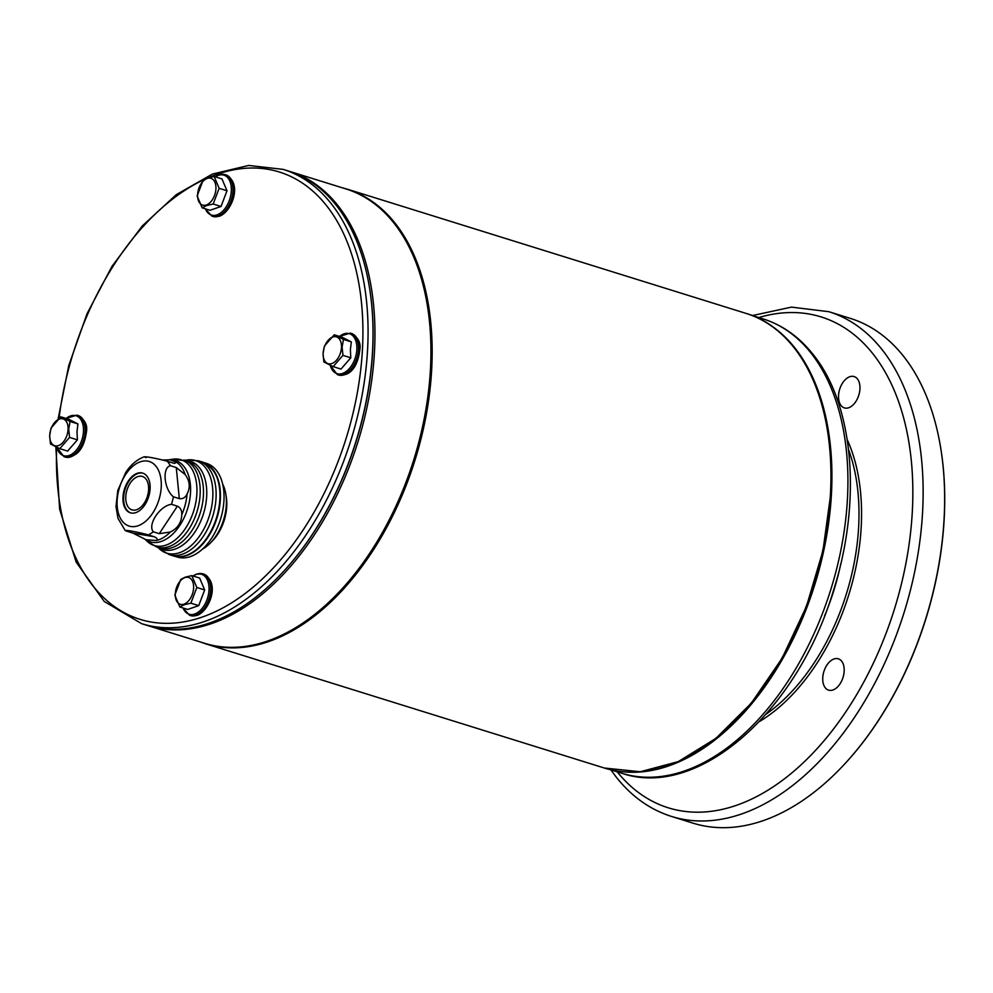 <?xml version="1.0" encoding="UTF-8"?>
<svg xmlns="http://www.w3.org/2000/svg" width="993" height="993" viewBox="0 0 993 993"><rect width="100%" height="100%" fill="white"/><g stroke="black" fill="none" stroke-linecap="round" stroke-linejoin="round"><path stroke-width="1.49" d="M180.788 579.428L174.818 595.13L179.857 606.996L184.251 604.749L190.867 603.185L198.712 605.631L204.682 589.941L199.643 578.063L191.798 575.617L185.182 577.181L180.788 579.428M179.857 606.996L187.714 609.441L198.712 605.631M184.003 604.141A14.039 8.565 107.3 0 1 175.277 594.062A14.039 8.565 107.3 0 1 184.897 577.616A14.039 8.565 107.3 0 1 193.623 587.695A14.039 8.565 107.3 0 1 184.003 604.141M49.737 435.493A14.039 8.565 107.3 0 1 59.357 419.046A14.039 8.565 107.3 0 1 68.083 429.137A14.039 8.565 107.3 0 1 58.463 445.584A14.039 8.565 107.3 0 1 49.737 435.493M59.754 448.662L69.547 437.392L68.703 429.088L70.081 421.479L77.938 423.924L68.678 419.269L60.821 416.824L51.028 428.095L49.65 435.704L50.494 444.008L59.754 448.662L67.598 451.107L77.404 439.837L76.995 431.67L77.938 423.924M69.547 437.392L77.404 439.837M70.081 421.479L60.821 416.824M204.546 643.278A237.923 145.189 -72.7 0 0 303.225 622.847A237.923 145.189 -72.7 0 0 336.962 594.236A237.923 145.189 -72.7 0 0 427.213 304.553A237.923 145.189 -72.7 0 0 346.073 188.98L290.093 171.541A237.923 145.189 107.3 0 1 373.306 366.814A237.923 145.189 107.3 0 1 247.245 605.407A237.923 145.189 107.3 0 1 148.565 625.838L204.546 643.278M333.151 366.628L340.996 369.073L350.79 357.803L350.38 349.635L351.336 341.89L342.076 337.235L334.219 334.79L324.426 346.06L323.048 353.669L323.879 361.973L333.151 366.628L342.945 355.357L350.79 357.803M671.578 816.469L693.089 823.172A264.349 161.325 -72.7 0 0 840.227 768.681A264.349 161.325 -72.7 0 0 940.508 446.813A264.349 161.325 -72.7 0 0 903.543 356.264A264.349 161.325 -72.7 0 0 850.343 318.393L828.832 311.69A264.349 161.325 107.3 0 1 882.032 349.561A264.349 161.325 107.3 0 1 885.818 660.63A264.349 161.325 107.3 0 1 671.578 816.469C650.105 809.655 631.685 796.572 616.305 777.196L610.856 769.86M940.545 447.073A263.629 160.878 107.3 0 1 940.594 447.322A263.629 160.878 107.3 0 1 840.587 768.309A263.629 160.878 107.3 0 1 840.413 768.495M760.017 319.088A237.923 145.189 107.3 0 1 794.934 347.997A237.923 145.189 107.3 0 1 802.84 617.572A237.923 145.189 107.3 0 1 619.135 771.3M202.175 207.835L210.032 210.28L221.029 206.47L227 190.768L221.96 178.901L214.116 176.456L207.5 178.008L203.106 180.267L197.135 195.956L202.175 207.835L206.569 205.576L213.185 204.012L221.029 206.47M342.945 355.357L342.101 347.054L343.479 339.445L334.219 334.79M343.479 339.445L351.336 341.89M427.263 304.814A237.19 144.742 107.3 0 1 427.3 305.062A237.19 144.742 107.3 0 1 337.335 593.864A237.19 144.742 107.3 0 1 337.148 594.05M341.48 347.103A14.039 8.565 107.3 0 1 331.861 363.55A14.039 8.565 107.3 0 1 323.135 353.458A14.039 8.565 107.3 0 1 332.754 337.012A14.039 8.565 107.3 0 1 341.48 347.103M207.214 178.442A14.039 8.565 107.3 0 1 215.94 188.533A14.039 8.565 107.3 0 1 206.321 204.98A14.039 8.565 107.3 0 1 197.595 194.889A14.039 8.565 107.3 0 1 207.214 178.442M190.867 603.185L196.825 587.496L191.798 575.617M196.825 587.496L204.682 589.941M841.059 405.541A16.409 10.017 107.3 0 1 840.823 386.24A16.409 10.017 107.3 0 1 854.117 376.57A16.409 10.017 107.3 0 1 857.418 378.916A16.409 10.017 107.3 0 1 857.654 398.218A16.409 10.017 107.3 0 1 844.36 407.9A16.409 10.017 107.3 0 1 841.059 405.541M213.185 204.012L219.143 188.322L214.116 176.456M219.143 188.322L227 190.768M826.511 665.707A16.409 10.017 107.3 0 1 838.34 658.818A16.409 10.017 107.3 0 1 840.413 683.258A16.409 10.017 107.3 0 1 828.584 690.147A16.409 10.017 107.3 0 1 826.511 665.707M144.208 456.78C137.94 459.188 132.516 463.371 127.936 469.341L125.838 472.258L117.832 490.381L115.995 506.405L117.956 518.259L125.242 530.56L127.116 531.305C121.431 529.083 136.215 531.59 148.292 534.892L154.213 536.741L133.025 533.154L146.12 539.758L156.447 540.49C157.862 539.286 157.117 538.032 154.213 536.741M159.252 533.675L170.436 531.975C177.66 528.313 181.434 522.591 181.744 514.821C182.004 510.613 180.552 507.721 177.387 506.169L159.252 533.675L153.344 531.826C147.2 524.887 159.861 505.71 171.466 504.32L177.387 506.169M179.323 498.647C182.774 499.119 185.368 497.567 187.106 493.98C190.47 487.451 189.837 480.984 185.194 474.58L176.27 467.542L179.323 498.647L173.403 496.798C164.056 489.313 161.946 467.641 170.349 465.705L176.27 467.542M170.349 465.705A41.929 25.595 -72.7 0 0 167.246 461.249L174.507 463.421L176.58 462.241L169.952 459.809L162.715 460.032M133.025 533.154L127.116 531.305M167.246 461.249C155.144 457.934 140.385 455.439 146.058 457.661M130.691 512.897A20.779 12.686 107.3 0 1 124.919 489.946A20.779 12.686 107.3 0 1 142.359 473.078A20.779 12.686 107.3 0 1 143.042 473.227M141.54 476.255A17.502 10.675 107.3 0 1 142.396 476.454A17.502 10.675 107.3 0 1 147.597 495.656A17.502 10.675 107.3 0 1 132.839 510.079A17.502 10.675 107.3 0 1 131.982 509.881A17.502 10.675 107.3 0 1 126.794 490.679A17.502 10.675 107.3 0 1 141.54 476.255M131.374 513.046A20.779 12.686 107.3 0 1 130.356 512.81A20.779 12.686 107.3 0 1 124.187 490.008A20.779 12.686 107.3 0 1 141.714 472.879A20.779 12.686 107.3 0 1 142.719 473.127A20.779 12.686 107.3 0 1 148.9 495.917A20.779 12.686 107.3 0 1 131.374 513.046M205.625 463.359A49.042 29.927 107.3 0 1 218.063 514.151A49.042 29.927 107.3 0 1 176.58 556.577M175.016 556.316L177.387 557.061A49.042 29.927 -72.7 0 0 221.65 515.268A49.042 29.927 -72.7 0 0 206.556 463.408L204.186 462.676M218.088 480.86A48.496 29.591 107.3 0 1 217.74 514.039A48.496 29.591 107.3 0 1 196.775 549.253M210.528 542.861L212.477 540.85A36.282 22.144 -72.7 0 0 226.243 496.674L225.783 493.918A40.204 24.527 107.3 0 1 210.528 542.861A40.204 24.527 107.3 0 1 202.361 549.191M222.655 484.063A40.204 24.527 107.3 0 1 225.783 493.918M369.346 286.766A237.19 144.742 107.3 0 1 369.384 287.027A237.19 144.742 107.3 0 1 372.598 351.857A237.19 144.742 107.3 0 1 279.418 575.816A237.19 144.742 107.3 0 1 279.232 576.002M372.512 351.534A237.923 145.189 -72.7 0 0 369.297 286.505A237.923 145.189 -72.7 0 0 288.169 170.933L283.204 169.393A237.923 145.189 107.3 0 1 367.559 349.995A237.923 145.189 107.3 0 1 141.664 623.691L146.629 625.23A237.923 145.189 -72.7 0 0 279.058 576.188A237.923 145.189 -72.7 0 0 372.512 351.534M337.632 374.696A21.772 13.294 -72.7 0 0 337.93 374.82A21.772 13.294 -72.7 0 0 359.143 349.275A21.772 13.294 -72.7 0 0 350.877 333.276L350.244 333.127A21.734 13.269 107.3 0 1 358.498 349.089A21.734 13.269 107.3 0 1 337.322 374.584L330.185 365.287M337.322 374.584L337.93 374.82C352.788 377.34 358.274 362.271 359.851 349.772C361.08 342.746 358.088 337.248 350.877 333.276A21.772 13.294 -72.7 0 0 350.566 333.201M183.084 608.001A20.915 12.76 -72.7 0 0 194.69 614.046A20.915 12.76 -72.7 0 0 209.026 589.544A20.915 12.76 -72.7 0 0 196.031 574.513A20.915 12.76 -72.7 0 0 193.052 576.014M66.047 418.45L76.846 415.161A21.734 13.269 107.3 0 1 85.1 431.123A21.734 13.269 107.3 0 1 63.937 456.619L64.545 456.854A21.772 13.294 -72.7 0 0 85.758 431.31A21.772 13.294 -72.7 0 0 77.479 415.31A21.772 13.294 -72.7 0 0 77.169 415.235M56.862 447.359A20.915 12.76 -72.7 0 0 71.707 454.248A20.915 12.76 -72.7 0 0 83.486 430.974A20.915 12.76 -72.7 0 0 66.121 418.475M197.135 574.078A21.734 13.269 107.3 0 1 202.386 573.718A21.734 13.269 107.3 0 1 210.255 593.69A21.734 13.269 107.3 0 1 195.745 615.151A21.734 13.269 107.3 0 1 189.477 615.188L190.085 615.424A21.772 13.294 -72.7 0 0 196.366 615.387A21.772 13.294 -72.7 0 0 210.901 593.876A21.772 13.294 -72.7 0 0 203.019 573.88A21.772 13.294 -72.7 0 0 202.709 573.805M330.259 365.312A20.915 12.76 -72.7 0 0 345.105 372.214A20.915 12.76 -72.7 0 0 356.884 348.94A20.915 12.76 -72.7 0 0 339.519 336.441M810.933 352.974A237.923 145.189 -72.7 0 0 763.058 318.89C782.484 325.059 799.129 336.875 813.019 354.364C854.191 404.958 861.899 502.048 833.35 590.922C797.441 711.261 698.29 799.688 621.531 773.187A237.923 145.189 -72.7 0 0 814.334 632.938A237.923 145.189 -72.7 0 0 810.933 352.974M617.212 771.846A257.063 156.869 -72.7 0 0 853.943 699.159A257.063 156.869 -72.7 0 0 872.884 353.769A257.063 156.869 -72.7 0 0 758.739 317.549M189.775 615.3A21.772 13.294 -72.7 0 0 190.085 615.424L197.098 615.412C209.548 610.906 220.893 582.084 203.019 573.88L196.552 574.103L192.94 575.977M746.016 313.391C801.587 329.49 836.478 404.35 830.682 494.315L822.974 550.681L806.44 606.462L782.074 658.309L751.329 703.143L716.027 738.283L678.281 761.619L640.299 771.747L604.377 768.036A238.097 145.301 -72.7 0 0 830.433 494.129A238.097 145.301 -72.7 0 0 746.016 313.391L347.24 189.154A238.097 145.301 107.3 0 1 431.657 369.892A238.097 145.301 107.3 0 1 205.588 643.799L200.201 641.925M205.402 208.84A20.915 12.76 -72.7 0 0 217.008 214.873A20.915 12.76 -72.7 0 0 231.344 190.371A20.915 12.76 -72.7 0 0 218.348 175.351A20.915 12.76 -72.7 0 0 215.369 176.841M219.453 174.905A21.734 13.269 107.3 0 1 224.703 174.557A21.734 13.269 107.3 0 1 232.573 194.516A21.734 13.269 107.3 0 1 218.063 215.99A21.734 13.269 107.3 0 1 211.782 216.027L212.403 216.263A21.772 13.294 -72.7 0 0 218.683 216.226A21.772 13.294 -72.7 0 0 233.218 194.715A21.772 13.294 -72.7 0 0 225.337 174.706A21.772 13.294 -72.7 0 0 225.026 174.644M297.888 626.322A237.364 144.854 -72.7 0 0 430.627 369.855A237.364 144.854 -72.7 0 0 413.274 255.946M830.508 494.44A237.364 144.854 107.3 0 1 737.079 718.771M64.235 456.73A21.772 13.294 -72.7 0 0 64.545 456.854C76.56 457.81 83.859 449.457 86.453 431.806C87.682 424.781 84.69 419.282 77.479 415.31L76.846 415.161M824.525 615.983A176.841 107.914 -72.7 0 0 840.848 563.577M766.162 714.141A176.841 107.914 -72.7 0 0 848.568 449.63M847.215 439.626A178.666 109.031 107.3 0 1 759.36 721.601M212.092 216.139A21.772 13.294 -72.7 0 0 212.403 216.263L219.416 216.251C231.865 211.745 243.211 182.911 225.337 174.706L218.87 174.929L215.258 176.804M173.403 496.798A41.929 25.595 107.3 0 1 172.546 500.584A41.929 25.595 107.3 0 1 171.466 504.32M181.744 514.821A41.929 25.595 -72.7 0 0 185.281 504.543A41.929 25.595 -72.7 0 0 187.106 493.98M185.194 474.58A41.929 25.595 -72.7 0 0 176.58 462.241M169.133 459.796A42.587 25.992 107.3 0 1 173.328 459.97A42.587 25.992 107.3 0 1 188.509 505.499A42.587 25.992 107.3 0 1 152.14 542.29A42.587 25.992 107.3 0 1 145.102 539.236M148.292 534.892A41.929 25.595 -72.7 0 0 153.344 531.826M130.778 526.476A33.824 20.642 -72.7 0 0 159.65 497.257A33.824 20.642 -72.7 0 0 147.597 461.1A33.824 20.642 -72.7 0 0 118.726 490.319A33.824 20.642 -72.7 0 0 130.778 526.476M156.447 540.49A41.929 25.595 -72.7 0 0 170.436 531.975M156.844 547.031L147.411 541.508A44.921 27.407 -72.7 0 0 156.398 546.038A44.921 27.407 -72.7 0 0 194.752 507.237A44.921 27.407 -72.7 0 0 178.74 459.225A44.921 27.407 -72.7 0 0 173.055 459.176L187.255 461.025A45.579 27.816 -72.7 0 1 201.269 509.21A45.579 27.816 -72.7 0 1 162.356 548.583A45.579 27.816 -72.7 0 1 160.134 548.049L156.844 547.031A45.579 27.816 -72.7 0 0 159.066 547.565A45.579 27.816 -72.7 0 0 197.979 508.193A45.579 27.816 -72.7 0 0 183.953 459.995M198.612 460.839A49.129 29.989 -72.7 0 1 213.731 512.785A49.129 29.989 -72.7 0 1 171.789 555.236A49.129 29.989 -72.7 0 1 169.381 554.665L159.414 548.831A48.471 29.579 -72.7 0 0 169.12 553.709A48.471 29.579 -72.7 0 0 210.504 511.842A48.471 29.579 -72.7 0 0 193.225 460.02A48.471 29.579 -72.7 0 0 187.094 459.982L198.612 460.839L202.448 462.043C218.261 469.515 223.388 486.868 217.827 514.089C211.422 540.9 189.489 561.703 173.229 555.857A49.129 29.989 -72.7 0 0 175.624 556.428A49.129 29.989 -72.7 0 0 217.566 513.989A49.129 29.989 -72.7 0 0 202.448 462.043M185.542 460.491A46.237 28.214 107.3 0 1 188.025 460.74A46.237 28.214 107.3 0 1 204.496 510.166A46.237 28.214 107.3 0 1 165.024 550.11A46.237 28.214 107.3 0 1 158.433 547.528M56.663 447.26A234.274 142.967 -72.7 0 0 199.183 618.08A234.274 142.967 -72.7 0 0 362.42 349.846A234.274 142.967 -72.7 0 0 207.971 177.859M204.061 179.621A234.274 142.967 -72.7 0 0 59.046 418.165M621.531 773.187L609.863 769.55M290.093 171.541L289.124 171.243M347.24 189.154L341.741 187.627M763.058 318.89L751.403 315.253M350.244 333.127L339.445 336.416M604.377 768.036L205.588 643.799M189.477 615.188L182.973 607.977M147.597 625.528L148.565 625.838M56.8 447.322L63.937 456.619M828.832 311.69L791.495 307.122L752.396 315.563M205.29 208.803L211.782 216.027M144.767 539.062L147.411 541.508M168.872 459.784L173.055 459.176M169.381 554.665L173.229 555.857M157.8 547.329L159.414 548.831M184.909 460.293L187.094 459.982M283.204 169.393L248.697 165.446L212.415 174.06L176.332 194.616L142.272 225.957L111.986 266.372L87.049 313.726L68.778 365.486L58.14 418.897M55.819 446.862L59.617 509.136L76.163 562.125L104.228 601.46L141.664 623.691"/></g></svg>

